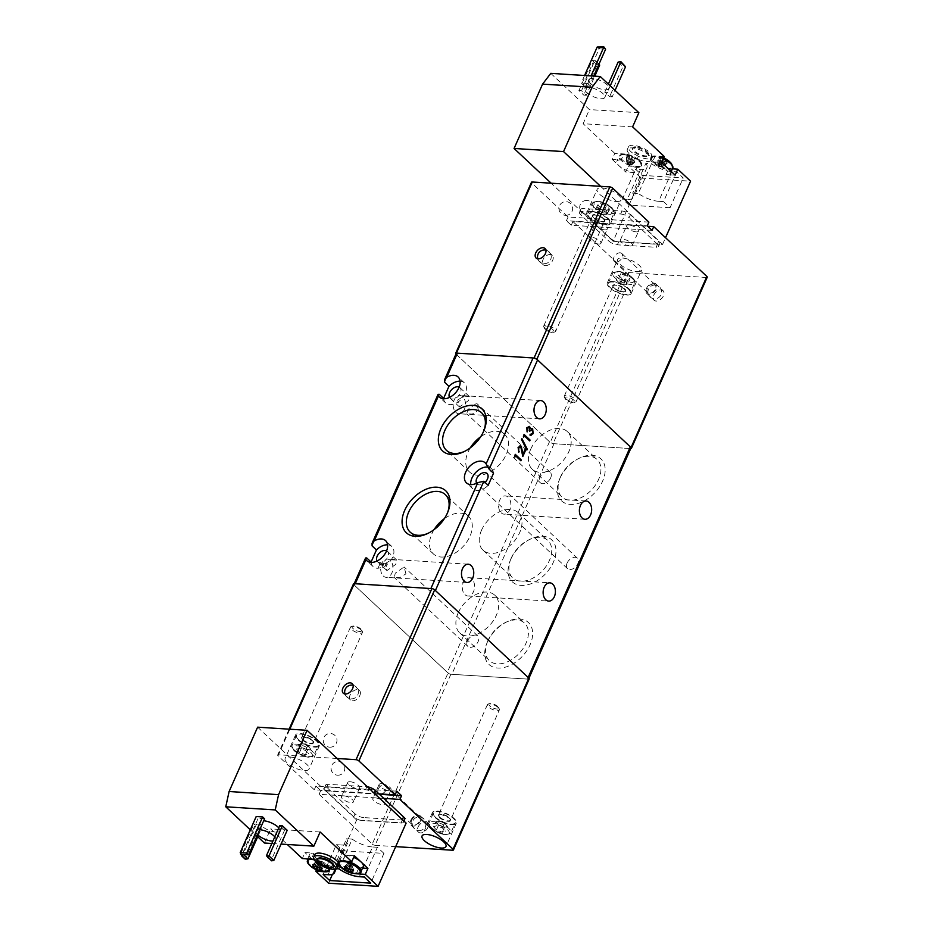 <?xml version="1.0" encoding="UTF-8"?>
<svg xmlns="http://www.w3.org/2000/svg" width="933" height="933" viewBox="0 0 933 933"><rect width="100%" height="100%" fill="white"/><g stroke="black" fill="none" stroke-linecap="round" stroke-linejoin="round"><path stroke-width="0.7" stroke-dasharray="4.67 3.5" d="M544.872 328.346A6.543 2.344 23.9 0 1 543.846 327.04A6.543 2.344 23.9 0 1 543.741 326.002A6.543 2.344 23.9 0 1 548.277 325.64A6.543 2.344 23.9 0 1 554.575 328.964A6.543 2.344 23.9 0 1 555.706 331.308A6.543 2.344 23.9 0 1 554.878 331.926A6.543 2.344 23.9 0 1 544.872 328.346M603.884 218.45C606.333 221.611 604.689 222.439 598.939 220.911L593.528 217.797C591.079 214.625 592.723 213.809 598.473 215.325L603.884 218.45M545.315 329.442A5.318 1.913 23.9 0 1 544.475 328.381A5.318 1.913 23.9 0 1 547.17 327.04A5.318 1.913 23.9 0 1 553.199 329.944A5.318 1.913 23.9 0 1 553.444 332.358A5.318 1.913 23.9 0 1 545.315 329.442M607.593 218.684A11.989 4.303 -156.1 0 0 596.047 212.607A11.989 4.303 -156.1 0 0 587.743 213.26A11.989 4.303 -156.1 0 0 589.819 217.552A11.989 4.303 -156.1 0 0 601.365 223.64A11.989 4.303 -156.1 0 0 609.669 222.975A11.989 4.303 -156.1 0 0 607.593 218.684M611.57 207.464L603.289 202.683C598.426 200.129 590.472 201.201 595.732 206.461L604.013 211.243C608.724 213.552 617.063 213.086 611.57 207.464M606.777 210.217L609.517 209.085L606.392 205.82L600.525 203.709L597.785 204.84L600.91 208.106L606.777 210.217L604.631 215.056L607.371 213.914L604.257 210.66L606.392 205.82M609.517 209.085L607.371 213.914M604.631 215.056L598.764 212.934L600.91 208.106M597.785 204.84L595.639 209.68L598.764 212.934M595.639 209.68L598.391 208.537L600.525 203.709M598.391 208.537L604.257 210.66M606.007 214.485A5.493 1.971 -156.1 0 0 605.809 212.281A5.493 1.971 -156.1 0 0 605.575 212.059A5.493 1.971 -156.1 0 0 601.319 209.598A5.493 1.971 -156.1 0 0 597.015 209.109A5.493 1.971 -156.1 0 0 597.202 211.313A5.493 1.971 -156.1 0 0 597.237 211.336A5.493 1.971 -156.1 0 0 597.435 211.534A5.493 1.971 -156.1 0 0 601.692 213.995A5.493 1.971 -156.1 0 0 604.712 214.66A5.493 1.971 -156.1 0 0 606.007 214.485M565.421 398.461A6.543 2.344 23.9 0 1 564.383 397.155A6.543 2.344 23.9 0 1 564.29 396.117A6.543 2.344 23.9 0 1 568.815 395.755A6.543 2.344 23.9 0 1 575.113 399.079A6.543 2.344 23.9 0 1 576.244 401.412A6.543 2.344 23.9 0 1 575.416 402.041A6.543 2.344 23.9 0 1 565.421 398.461M624.422 288.565C629.693 293.254 618.766 292.565 614.077 287.912C608.794 283.212 619.722 283.912 624.422 288.565M565.865 399.557A5.318 1.913 23.9 0 1 565.025 398.496A5.318 1.913 23.9 0 1 567.707 397.155A5.318 1.913 23.9 0 1 573.748 400.059A5.318 1.913 23.9 0 1 573.993 402.473A5.318 1.913 23.9 0 1 565.865 399.557M628.142 288.798A11.989 4.303 -156.1 0 0 616.585 282.722A11.989 4.303 -156.1 0 0 608.293 283.375A11.989 4.303 -156.1 0 0 610.357 287.667A11.989 4.303 -156.1 0 0 621.903 293.755A11.989 4.303 -156.1 0 0 630.207 293.09A11.989 4.303 -156.1 0 0 628.142 288.798M618.276 271.526C613.657 272.121 612.993 273.801 616.27 276.576A10.683 3.837 -156.1 0 0 630.113 282.629A10.683 3.837 -156.1 0 0 632.107 277.579C629.857 274.967 625.25 272.949 618.276 271.526M621.879 278.466L619.734 283.305L617.973 281.649A5.493 1.971 -156.1 0 0 622.649 284.25A5.493 1.971 -156.1 0 0 625.262 284.775A5.493 1.971 -156.1 0 0 626.719 284.507A5.493 1.971 -156.1 0 0 626.125 282.174L627.874 283.819L630.02 278.979L626.51 275.69L620.678 273.789L618.357 275.177L621.879 278.466L627.699 280.367L630.02 278.979M627.699 280.367L625.565 285.206L627.874 283.819M619.734 283.305L625.565 285.206M620.678 273.789L618.532 278.617L617.378 279.317A5.493 1.971 -156.1 0 0 617.774 281.451A5.493 1.971 -156.1 0 0 617.973 281.649L616.223 280.005L618.357 275.177M618.532 278.617L621.448 279.573A5.493 1.971 -156.1 0 0 617.378 279.317L616.223 280.005M624.364 280.518L626.125 282.174A5.493 1.971 -156.1 0 0 621.448 279.573L624.364 280.518L626.51 275.69M278.757 827.886A10.893 3.919 23.9 0 1 279.772 830.883A10.893 3.919 23.9 0 1 275.853 832.131A10.893 3.919 23.9 0 1 264.599 828.131A10.893 3.919 23.9 0 1 259.852 822.055A10.893 3.919 23.9 0 1 263.677 820.807M257.543 834.662A10.893 3.919 23.9 0 1 255.899 830.988A10.893 3.919 23.9 0 1 259.724 829.729M325.512 871.62A11.662 4.187 23.9 0 1 309.429 864.996A11.662 4.187 23.9 0 1 308.578 864.121M314.223 859.864A11.662 4.187 23.9 0 1 326.725 866.092A11.662 4.187 23.9 0 1 328.603 868.518M316.427 869.848L318.468 865.264L327.518 865.836L325.209 871.037A12.211 4.385 -156.1 0 0 329.606 869.638A12.211 4.385 -156.1 0 0 327.506 865.264A12.211 4.385 -156.1 0 0 311.692 858.36L313.989 853.159L304.939 852.587L302.304 858.535M355.893 873.58A11.662 4.187 23.9 0 1 340.79 866.979A11.662 4.187 23.9 0 1 339.939 866.104M354.4 855.724L345.35 855.153L343.052 860.343A12.211 4.385 -156.1 0 0 338.656 861.742A12.211 4.385 -156.1 0 0 340.755 866.104A12.211 4.385 -156.1 0 0 356.569 873.02L358.878 867.83L362.552 868.063M350.097 781.726A6.543 2.344 -156.1 0 0 347.741 782.472A6.543 2.344 -156.1 0 0 350.586 786.111A6.543 2.344 -156.1 0 0 357.339 788.513A6.543 2.344 -156.1 0 0 359.695 787.767A6.543 2.344 -156.1 0 0 356.849 784.128A6.543 2.344 -156.1 0 0 350.097 781.726M343.834 795.849A6.543 2.344 -156.1 0 0 341.478 796.595A6.543 2.344 -156.1 0 0 344.324 800.246A6.543 2.344 -156.1 0 0 351.076 802.648A6.543 2.344 -156.1 0 0 353.432 801.902A6.543 2.344 -156.1 0 0 350.586 798.251A6.543 2.344 -156.1 0 0 343.834 795.849M381.445 783.708A6.543 2.344 -156.1 0 0 379.101 784.455A6.543 2.344 -156.1 0 0 381.947 788.093A6.543 2.344 -156.1 0 0 388.699 790.496A6.543 2.344 -156.1 0 0 391.055 789.75A6.543 2.344 -156.1 0 0 388.21 786.111A6.543 2.344 -156.1 0 0 381.445 783.708M375.183 797.843A6.543 2.344 -156.1 0 0 372.838 798.59A6.543 2.344 -156.1 0 0 375.684 802.228A6.543 2.344 -156.1 0 0 382.437 804.631A6.543 2.344 -156.1 0 0 384.793 803.884A6.543 2.344 -156.1 0 0 381.935 800.246A6.543 2.344 -156.1 0 0 375.183 797.843M333.606 866.011A8.724 3.126 23.9 0 1 330.469 867.014A8.724 3.126 23.9 0 1 321.465 863.806A8.724 3.126 23.9 0 1 317.663 858.955M318.34 860.658A2.426 0.875 23.9 0 1 318.981 860.762A2.426 0.875 23.9 0 1 319.879 861.054L317.838 860.692A2.426 0.875 23.9 0 1 318.34 860.658M317.803 867.538L320.136 861.171A2.426 0.875 23.9 0 1 320.964 861.625L320.136 861.171A2.426 0.875 -156.1 0 0 319.879 861.054L316.707 867.049M322.282 862.862L320.964 861.625A2.426 0.875 23.9 0 1 321.477 862.034A2.426 0.875 23.9 0 1 321.815 862.419A2.426 0.875 23.9 0 1 321.92 862.838L321.885 862.932A2.426 0.875 -156.1 0 0 321.908 862.873A2.426 0.875 -156.1 0 0 321.92 862.838L322.223 868.833M321.885 862.932A2.426 0.875 23.9 0 1 321.523 863.153A2.426 0.875 23.9 0 1 321.022 863.177A2.426 0.875 23.9 0 1 320.392 863.072A2.426 0.875 23.9 0 1 319.483 862.78L321.885 862.932M349.7 862.652A2.426 0.875 23.9 0 1 350.33 862.745A2.426 0.875 23.9 0 1 351.228 863.037L349.199 862.675A2.426 0.875 23.9 0 1 349.7 862.652M349.164 869.521L351.484 863.153A2.426 0.875 23.9 0 1 352.324 863.62L351.484 863.153A2.426 0.875 -156.1 0 0 351.228 863.037L348.067 869.043M353.642 864.856L352.324 863.62A2.426 0.875 23.9 0 1 352.837 864.016A2.426 0.875 23.9 0 1 353.164 864.413A2.426 0.875 23.9 0 1 353.28 864.833L353.234 864.926A2.426 0.875 -156.1 0 0 353.269 864.868A2.426 0.875 -156.1 0 0 353.28 864.833L353.584 870.816M353.234 864.926A2.426 0.875 23.9 0 1 352.884 865.136A2.426 0.875 23.9 0 1 352.382 865.159A2.426 0.875 23.9 0 1 351.741 865.066A2.426 0.875 23.9 0 1 350.843 864.774L353.234 864.926M279.76 825.623L284.588 830.148L287.177 830.312M258.733 828.516L261.31 828.679L256.482 824.154L253.893 823.991L258.733 828.516L245.379 858.64L240.551 854.115M264.587 818.754L258.126 818.346L256.19 816.527M271.841 843.49L281.078 844.073M250.312 829.81L257.73 836.761M257.625 727.169L356.639 819.99L360.243 820.212A6.543 2.344 23.9 0 1 353.747 816.853L325.489 790.368A6.543 2.344 23.9 0 1 324.369 788.023A6.543 2.344 23.9 0 1 326.713 787.277L365.514 789.738A6.543 2.344 23.9 0 1 373.981 793.435L402.24 819.92A6.543 2.344 23.9 0 1 403.371 822.265A6.543 2.344 23.9 0 1 402.508 822.894L406.112 823.128M328.626 883.213L356.639 819.99M360.243 820.212L402.508 822.894A6.543 2.344 23.9 0 1 401.015 823.011L362.226 820.55A6.543 2.344 23.9 0 1 360.243 820.212M333.897 869.299A17.867 6.414 -156.1 0 0 333.384 868.53L336.65 868.74M353.992 873.475A12.211 4.385 23.9 0 1 341.968 868.145M338.656 865.346A13.074 4.7 23.9 0 1 324.731 864.11A12.211 4.385 23.9 0 1 329.186 868.67M363.275 866.43A12.211 4.385 23.9 0 1 358.878 867.83M345.35 855.153A12.211 4.385 23.9 0 1 353.665 857.38M320.124 832.014L270.663 828.877L287.294 844.47M314.001 859.491A12.211 4.385 23.9 0 1 319.856 861.427A13.074 4.7 23.9 0 1 314.841 854.581M264.401 843.012L270.663 828.877M284.588 830.148L271.235 860.273L266.406 855.748M240.807 853.532L253.893 823.991M256.482 824.154L243.14 854.278L243.956 855.048M258.336 835.385L261.31 828.679M248.61 854.826L242.137 854.418L258.126 818.346M274.803 836.808A10.893 3.919 23.9 0 1 275.818 839.817A10.893 3.919 23.9 0 1 272.914 841.076M318.468 865.264L304.939 852.587M353.747 816.853L355.065 813.879A6.543 2.344 -156.1 0 0 363.543 817.576L362.226 820.55M401.015 823.011L402.333 820.037A6.543 2.344 -156.1 0 0 404.689 819.291M367.369 786.811A6.543 2.344 -156.1 0 0 366.832 786.752L365.514 789.738M326.713 787.277L328.043 784.303L366.832 786.752M328.043 784.303A6.543 2.344 -156.1 0 0 325.687 785.05A6.543 2.344 -156.1 0 0 326.807 787.382L325.489 790.368M355.065 813.879L326.807 787.382M339.041 868.891L352.219 839.129A17.867 6.414 -156.1 0 0 372.559 846.966L359.38 876.717M352.219 839.129L346.575 838.779L333.384 868.53M328.019 874.734L341.198 844.983A17.867 6.414 -156.1 0 0 347.636 842.942A17.867 6.414 -156.1 0 0 346.575 838.779M323.168 874.431L336.358 844.668L342.877 850.779L332.451 874.314M342.877 850.779L383.929 853.392L370.751 883.143M383.929 853.392L377.41 847.269L364.22 877.032M319.856 861.427L318.701 864.028M323.576 866.71L324.731 864.11M273.824 860.448L270.99 860.774M247.968 858.803L245.134 859.141M241.204 854.15L243.14 854.278L242.837 854.978M241.892 854.92L240.213 852.61M327.518 865.836A12.211 4.385 23.9 0 1 311.704 858.931A12.211 4.385 23.9 0 1 309.593 854.558A12.211 4.385 23.9 0 1 313.989 853.159M402.333 820.037L363.543 817.576M377.41 847.269L372.559 846.966M341.198 844.983L336.358 844.668M316.905 867.13L319.238 862.675A2.426 0.875 23.9 0 1 318.398 862.209L319.238 862.675A2.426 0.875 -156.1 0 0 319.483 862.78L317.756 867.515M318.398 862.209A2.426 0.875 23.9 0 1 317.547 861.416A2.426 0.875 23.9 0 1 317.442 860.996L318.398 862.209M321.453 870.757L322.153 863.188M348.266 869.113L350.586 864.658A2.426 0.875 23.9 0 1 349.758 864.191L350.586 864.658A2.426 0.875 -156.1 0 0 350.843 864.774L349.117 869.498M349.758 864.191A2.426 0.875 23.9 0 1 348.907 863.398A2.426 0.875 23.9 0 1 348.802 862.978L349.758 864.191M346.633 867.049L348.837 862.885A2.426 0.875 23.9 0 1 349.199 862.675L348.837 862.885A2.426 0.875 -156.1 0 0 348.837 862.908A2.426 0.875 -156.1 0 0 348.802 862.978L346.656 867.084M352.814 872.752L353.514 865.171M320.497 861.194L320.439 867.154M319.366 867.363L319.762 863.037M351.846 863.177L351.799 869.148M350.726 869.346L351.123 865.019M319.599 860.797L315.144 864.844M315.879 865.964L318.864 862.652M350.96 862.792L346.505 866.839M347.239 867.958L350.225 864.634M317.208 860.646L312.753 864.693M311.995 866.617L317.08 860.972M348.569 862.64L344.114 866.687M343.344 868.611L348.441 862.955M616.34 201.481A13.074 4.7 -156.1 0 0 621.04 199.989A13.074 4.7 -156.1 0 0 615.348 192.699A13.074 4.7 -156.1 0 0 601.843 187.895A13.074 4.7 -156.1 0 0 597.132 189.387A13.074 4.7 -156.1 0 0 602.823 196.676A13.074 4.7 -156.1 0 0 616.34 201.481M591.464 211.325A13.074 4.7 23.9 0 1 604.969 216.141A13.074 4.7 23.9 0 1 610.66 223.419A13.074 4.7 23.9 0 1 605.949 224.911A13.074 4.7 23.9 0 1 592.443 220.106A13.074 4.7 23.9 0 1 586.752 212.817A13.074 4.7 23.9 0 1 591.464 211.325M636.877 271.596A13.074 4.7 -156.1 0 0 641.589 270.103A13.074 4.7 -156.1 0 0 635.886 262.814A13.074 4.7 -156.1 0 0 622.381 258.009A13.074 4.7 -156.1 0 0 617.669 259.502A13.074 4.7 -156.1 0 0 623.372 266.791A13.074 4.7 -156.1 0 0 636.877 271.596M612.001 281.439A13.074 4.7 23.9 0 1 625.507 286.244A13.074 4.7 23.9 0 1 631.198 293.533A13.074 4.7 23.9 0 1 626.486 295.026A13.074 4.7 23.9 0 1 612.981 290.221A13.074 4.7 23.9 0 1 607.29 282.932A13.074 4.7 23.9 0 1 612.001 281.439M545.339 265.648A6.543 4.257 -46.9 0 0 551.916 261.73A6.543 4.257 -46.9 0 0 552.289 255.292A6.543 4.257 -46.9 0 0 550.283 254.487A6.543 4.257 -46.9 0 0 543.717 258.406A6.543 4.257 -46.9 0 0 543.344 264.832A6.543 4.257 -46.9 0 0 545.339 265.648M661.065 289.906A6.543 4.257 133.1 0 1 663.071 290.711A6.543 4.257 133.1 0 1 662.698 297.137A6.543 4.257 133.1 0 1 656.121 301.056A6.543 4.257 133.1 0 1 654.126 300.251A6.543 4.257 133.1 0 1 654.5 293.825A6.543 4.257 133.1 0 1 661.065 289.906M653.823 283.107A6.543 4.257 133.1 0 1 655.817 283.924A6.543 4.257 133.1 0 1 655.456 290.35A6.543 4.257 133.1 0 1 648.878 294.268A6.543 4.257 133.1 0 1 646.884 293.463A6.543 4.257 133.1 0 1 647.245 287.026A6.543 4.257 133.1 0 1 653.823 283.107M653.415 284.04A5.446 3.545 133.1 0 1 655.083 284.717A5.446 3.545 133.1 0 1 654.768 290.07A5.446 3.545 133.1 0 1 649.286 293.335A5.446 3.545 133.1 0 1 647.619 292.659A5.446 3.545 133.1 0 1 647.934 287.306A5.446 3.545 133.1 0 1 653.415 284.04M620.083 252.796A5.446 3.545 133.1 0 1 621.751 253.473A5.446 3.545 133.1 0 1 621.436 258.826A5.446 3.545 133.1 0 1 615.967 262.091A5.446 3.545 133.1 0 1 614.299 261.427A5.446 3.545 133.1 0 1 614.602 256.062A5.446 3.545 133.1 0 1 620.083 252.796M648.901 222.124L568.08 216.992L531.857 183.043L456.039 354.12L550.225 442.417L626.043 271.328L572.909 221.529L647.712 226.264M568.08 216.992L566.436 220.713L647.257 225.844M652.085 230.369L571.264 225.25L566.436 220.713M571.264 225.25L572.909 221.529M531.483 182.262A2.181 0.781 -156.1 0 0 531.857 183.043M630.72 448.575A2.181 0.781 23.9 0 1 630.638 448.563L706.456 277.486A2.181 0.781 -156.1 0 0 707.237 277.229M706.456 277.486L628.865 272.564A2.181 0.781 23.9 0 1 626.043 271.328M630.638 448.563L553.047 443.653A2.181 0.781 23.9 0 1 550.225 442.417M498.222 707.599A6.543 2.344 -156.1 0 0 488.216 704.018A6.543 2.344 -156.1 0 0 487.399 704.637A6.543 2.344 -156.1 0 0 488.519 706.981A6.543 2.344 -156.1 0 0 494.817 710.293A6.543 2.344 -156.1 0 0 499.353 709.931A6.543 2.344 -156.1 0 0 499.26 708.905A6.543 2.344 -156.1 0 0 498.222 707.599M439.221 817.495C442.895 820.364 446.464 821.635 449.939 821.297L449.566 818.148C445.881 815.279 442.312 814.008 438.848 814.346L439.221 817.495M497.779 706.491A5.318 1.913 -156.1 0 0 489.65 703.587A5.318 1.913 -156.1 0 0 489.895 705.989A5.318 1.913 -156.1 0 0 495.924 708.893A5.318 1.913 -156.1 0 0 498.619 707.564A5.318 1.913 -156.1 0 0 497.779 706.491M435.501 817.261A11.989 4.303 23.9 0 1 433.437 812.97A11.989 4.303 23.9 0 1 441.729 812.305A11.989 4.303 23.9 0 1 453.286 818.381A11.989 4.303 23.9 0 1 455.351 822.673A11.989 4.303 23.9 0 1 447.047 823.338A11.989 4.303 23.9 0 1 435.501 817.261M431.524 828.481C429.087 825.682 428.9 824.072 430.953 823.664C433.915 822.335 439.385 824.282 447.362 829.484C449.764 831.874 449.963 833.472 447.933 834.3C444.971 835.618 439.49 833.67 431.524 828.481M442.452 827.991L444.598 823.163L441.659 822.043A5.493 1.971 23.9 0 1 445.659 824.399A5.493 1.971 23.9 0 1 445.869 824.597A5.493 1.971 23.9 0 1 446.032 824.772A5.493 1.971 23.9 0 1 445.951 826.883A5.493 1.971 23.9 0 1 441.519 826.253A5.493 1.971 23.9 0 1 437.519 823.886A5.493 1.971 23.9 0 1 437.145 823.512L435.723 821.903L433.577 826.731L436.586 825.752L442.452 827.991L445.321 831.221L442.312 832.201L436.446 829.962L433.577 826.731M436.446 829.962L438.58 825.122L437.145 823.512A5.493 1.971 23.9 0 1 437.215 821.413L435.723 821.903M442.312 832.201L444.458 827.373L438.58 825.122M444.458 827.373L447.455 826.393L445.321 831.221M444.598 823.163L447.455 826.393M438.72 820.923L437.215 821.413A5.493 1.971 23.9 0 1 438.382 821.285A5.493 1.971 23.9 0 1 441.659 822.043L438.72 820.923L436.586 825.752M361.304 630.102A6.543 2.344 -156.1 0 0 351.298 626.521A6.543 2.344 -156.1 0 0 350.47 627.151A6.543 2.344 -156.1 0 0 351.601 629.495A6.543 2.344 -156.1 0 0 357.899 632.807A6.543 2.344 -156.1 0 0 362.424 632.446A6.543 2.344 -156.1 0 0 362.331 631.419A6.543 2.344 -156.1 0 0 361.304 630.102M302.292 739.997C305.977 742.878 309.546 744.149 313.022 743.799L312.637 740.662C308.963 737.781 305.394 736.522 301.919 736.86L302.292 739.997M360.861 629.005A5.318 1.913 -156.1 0 0 352.721 626.09A5.318 1.913 -156.1 0 0 352.966 628.504A5.318 1.913 -156.1 0 0 359.007 631.408A5.318 1.913 -156.1 0 0 361.701 630.067A5.318 1.913 -156.1 0 0 360.861 629.005M298.583 739.764A11.989 4.303 23.9 0 1 296.507 735.472A11.989 4.303 23.9 0 1 304.811 734.819A11.989 4.303 23.9 0 1 316.357 740.895A11.989 4.303 23.9 0 1 318.433 745.187A11.989 4.303 23.9 0 1 310.129 745.852A11.989 4.303 23.9 0 1 298.583 739.764M294.606 750.983C292.169 748.196 291.971 746.587 294.035 746.167C296.997 744.849 302.467 746.785 310.444 751.986C312.847 754.377 313.033 755.987 311.016 756.803C308.042 758.121 302.572 756.185 294.606 750.983M305.534 750.505L307.668 745.677L304.741 744.546A5.493 1.971 23.9 0 1 308.741 746.913A5.493 1.971 23.9 0 1 308.94 747.111A5.493 1.971 23.9 0 1 309.103 747.286A5.493 1.971 23.9 0 1 309.033 749.386A5.493 1.971 23.9 0 1 304.601 748.756A5.493 1.971 23.9 0 1 300.589 746.4A5.493 1.971 23.9 0 1 300.228 746.027L298.793 744.406L296.659 749.246L299.656 748.266L305.534 750.505L308.391 753.736L305.394 754.715L299.516 752.476L296.659 749.246M299.516 752.476L301.662 747.636L300.228 746.027A5.493 1.971 23.9 0 1 300.298 743.916L298.793 744.406M305.394 754.715L307.528 749.875L301.662 747.636M307.528 749.875L310.537 748.896L308.391 753.736M307.668 745.677L310.537 748.896M301.802 743.426L300.298 743.916A5.493 1.971 23.9 0 1 301.452 743.788A5.493 1.971 23.9 0 1 304.741 744.546L301.802 743.426L299.656 748.266M451.63 824.609A13.074 4.7 -156.1 0 0 456.342 823.116A13.074 4.7 -156.1 0 0 450.651 815.839A13.074 4.7 -156.1 0 0 437.145 811.034A13.074 4.7 -156.1 0 0 432.434 812.526A13.074 4.7 -156.1 0 0 438.125 819.804A13.074 4.7 -156.1 0 0 451.63 824.609M289.836 756.966A13.074 4.7 23.9 0 1 303.342 761.771A13.074 4.7 23.9 0 1 309.045 769.06A13.074 4.7 23.9 0 1 304.333 770.553A13.074 4.7 23.9 0 1 290.828 765.748A13.074 4.7 23.9 0 1 285.136 758.459A13.074 4.7 23.9 0 1 289.836 756.966M314.713 747.123A13.074 4.7 -156.1 0 0 319.424 745.63A13.074 4.7 -156.1 0 0 313.733 738.341A13.074 4.7 -156.1 0 0 300.228 733.536A13.074 4.7 -156.1 0 0 295.516 735.029A13.074 4.7 -156.1 0 0 301.207 742.318A13.074 4.7 -156.1 0 0 314.713 747.123M359.835 695.528A6.543 4.257 -46.9 0 0 359.45 690.443A6.543 4.257 -46.9 0 0 350.132 694.91A6.543 4.257 -46.9 0 0 350.505 699.983A6.543 4.257 -46.9 0 0 359.835 695.528M418.066 827.023A6.543 4.257 133.1 0 1 427.384 822.556A6.543 4.257 133.1 0 1 427.757 827.641A6.543 4.257 133.1 0 1 418.439 832.096A6.543 4.257 133.1 0 1 418.066 827.023M410.823 820.235A6.543 4.257 133.1 0 1 420.142 815.769A6.543 4.257 133.1 0 1 420.515 820.842A6.543 4.257 133.1 0 1 411.196 825.308A6.543 4.257 133.1 0 1 410.823 820.235M411.628 820.282A5.446 3.545 133.1 0 1 419.395 816.562A5.446 3.545 133.1 0 1 419.71 820.795A5.446 3.545 133.1 0 1 411.943 824.515A5.446 3.545 133.1 0 1 411.628 820.282M378.297 789.038A5.446 3.545 133.1 0 1 386.064 785.318A5.446 3.545 133.1 0 1 386.379 789.551A5.446 3.545 133.1 0 1 378.611 793.272A5.446 3.545 133.1 0 1 378.297 789.038M383.755 798.38L319.098 794.286L372.232 844.085L448.05 673.008L353.852 584.711L278.046 755.8L314.269 789.761L378.926 793.855M319.098 794.286L320.742 790.566L379.381 794.286M396.735 791.161L315.914 786.041L320.742 790.566M315.914 786.041L314.269 789.761M353.479 583.93A2.181 0.781 -156.1 0 0 353.852 584.711M278.046 755.8A2.181 0.781 23.9 0 1 277.672 755.019A2.181 0.781 23.9 0 1 278.454 754.774L289.778 729.209M448.05 673.008A2.181 0.781 -156.1 0 0 450.872 674.244L528.451 679.154A2.181 0.781 -156.1 0 0 529.244 678.909M450.872 674.244L375.054 845.321A2.181 0.781 23.9 0 1 372.232 844.085M375.054 845.321L395.685 846.628M337.163 758.494L278.454 754.774M588.781 87.387A10.893 3.919 -156.1 0 0 584.863 88.623A10.893 3.919 -156.1 0 0 589.609 94.7A10.893 3.919 -156.1 0 0 600.864 98.7A10.893 3.919 -156.1 0 0 604.782 97.452A10.893 3.919 -156.1 0 0 600.036 91.387A10.893 3.919 -156.1 0 0 588.781 87.387M592.747 78.454A10.893 3.919 -156.1 0 0 588.816 79.702A10.893 3.919 -156.1 0 0 593.563 85.766A10.893 3.919 -156.1 0 0 604.817 89.778A10.893 3.919 -156.1 0 0 608.748 88.53A10.893 3.919 -156.1 0 0 604.001 82.466A10.893 3.919 -156.1 0 0 592.747 78.454M600.607 186.343L662.558 244.411L613.098 241.274L641.111 178.051L628.317 166.051L637.367 166.622A12.211 4.385 -156.1 0 0 641.764 165.234A12.211 4.385 -156.1 0 0 637.216 158.937A13.074 4.7 -156.1 0 0 646.522 161.502A13.074 4.7 -156.1 0 0 651.234 160.009A13.074 4.7 -156.1 0 0 651.304 159.835A12.211 4.385 -156.1 0 0 668.728 168.616L672.401 168.85M637.216 158.937L638.37 156.336A13.074 4.7 -156.1 0 0 647.677 158.902A13.074 4.7 -156.1 0 0 652.389 157.409A13.074 4.7 -156.1 0 0 652.459 157.234L651.304 159.835M639.292 160.744A11.662 4.187 -156.1 0 0 623.209 154.12L623.209 154.12A11.662 4.187 -156.1 0 0 621.996 159.648A11.662 4.187 -156.1 0 0 636.458 166.191A11.662 4.187 -156.1 0 0 640.131 161.619L640.131 161.619A11.662 4.187 -156.1 0 0 639.292 160.744M664.249 156.511L655.199 155.939A12.211 4.385 -156.1 0 0 650.802 157.327A12.211 4.385 -156.1 0 0 650.756 157.432A13.074 4.7 -156.1 0 0 638.289 149.28A13.074 4.7 -156.1 0 0 627.326 149.42A13.074 4.7 -156.1 0 0 632.341 156.266A12.211 4.385 -156.1 0 0 623.839 153.945L614.789 153.374L612.153 159.321L621.203 159.893L623.501 154.703A12.211 4.385 23.9 0 1 639.315 161.619A12.211 4.385 23.9 0 1 641.426 165.992A12.211 4.385 23.9 0 1 637.029 167.38L634.732 172.582L625.67 171.999L628.317 166.051M663.48 158.26A11.662 4.187 -156.1 0 0 654.569 156.103L654.569 156.103A11.662 4.187 -156.1 0 0 653.357 161.631A11.662 4.187 -156.1 0 0 667.806 168.185A11.662 4.187 -156.1 0 0 671.492 163.602M675.142 175.136L666.08 174.564L668.39 169.374A12.211 4.385 23.9 0 1 652.575 162.459A12.211 4.385 23.9 0 1 650.464 158.085A12.211 4.385 23.9 0 1 654.861 156.697L652.564 161.887L661.614 162.459M598.624 244.014A6.543 2.344 23.9 0 1 591.872 241.612A6.543 2.344 23.9 0 1 589.026 237.973A6.543 2.344 23.9 0 1 591.382 237.227A6.543 2.344 23.9 0 1 598.135 239.629A6.543 2.344 23.9 0 1 600.98 243.268A6.543 2.344 23.9 0 1 598.624 244.014M604.887 229.88A6.543 2.344 23.9 0 1 598.135 227.477A6.543 2.344 23.9 0 1 595.289 223.838A6.543 2.344 23.9 0 1 597.645 223.092A6.543 2.344 23.9 0 1 604.397 225.494A6.543 2.344 23.9 0 1 607.243 229.133A6.543 2.344 23.9 0 1 604.887 229.88M629.985 246.009A6.543 2.344 23.9 0 1 623.232 243.606A6.543 2.344 23.9 0 1 620.387 239.956A6.543 2.344 23.9 0 1 622.743 239.21A6.543 2.344 23.9 0 1 629.495 241.612A6.543 2.344 23.9 0 1 632.341 245.262A6.543 2.344 23.9 0 1 629.985 246.009M636.248 231.874A6.543 2.344 23.9 0 1 629.495 229.471A6.543 2.344 23.9 0 1 626.649 225.833A6.543 2.344 23.9 0 1 629.005 225.086A6.543 2.344 23.9 0 1 635.758 227.489A6.543 2.344 23.9 0 1 638.604 231.127A6.543 2.344 23.9 0 1 636.248 231.874M635.606 147.589A8.724 3.126 -156.1 0 0 632.457 148.58A8.724 3.126 -156.1 0 0 636.259 153.432A8.724 3.126 -156.1 0 0 645.263 156.639A8.724 3.126 -156.1 0 0 648.4 155.648A8.724 3.126 -156.1 0 0 644.61 150.784A8.724 3.126 -156.1 0 0 635.606 147.589M635.933 146.843A8.724 3.126 -156.1 0 0 632.796 147.834A8.724 3.126 -156.1 0 0 636.586 152.697A8.724 3.126 -156.1 0 0 645.589 155.893A8.724 3.126 -156.1 0 0 648.727 154.901A8.724 3.126 -156.1 0 0 644.936 150.05A8.724 3.126 -156.1 0 0 635.933 146.843M627.244 163.707A2.426 0.875 -156.1 0 0 627.757 164.115A2.426 0.875 -156.1 0 0 628.585 164.57L626.906 163.31A2.426 0.875 -156.1 0 0 627.244 163.707M632.014 158.68L628.842 164.686A2.426 0.875 -156.1 0 0 629.74 164.978L628.842 164.686A2.426 0.875 23.9 0 1 628.585 164.57L630.918 158.202A2.939 1.061 -156.1 0 0 632.014 158.68A21.739 14.543 -86.4 0 1 633.565 160.896A21.377 9.015 158.8 0 1 635.956 161.047A21.739 14.543 93.6 0 0 634.405 158.832A2.939 1.061 -156.1 0 0 634.522 158.703A2.939 1.061 -156.1 0 0 634.568 158.435A21.739 14.135 133.1 0 1 636.726 159.111A21.377 16.223 130.5 0 0 634.941 157.444A21.739 14.135 -46.9 0 0 632.772 156.756A2.939 1.061 -156.1 0 0 631.676 156.278A21.739 14.543 93.6 0 0 629.647 155.123A21.377 15.873 -82.8 0 0 627.256 154.971A21.739 14.543 -86.4 0 1 629.285 156.126A2.939 1.061 -156.1 0 0 629.145 156.312A2.939 1.061 -156.1 0 0 629.122 156.534A21.739 14.135 -46.9 0 0 626.498 156.907A21.377 9.377 -112.1 0 1 628.282 158.575A21.739 14.135 133.1 0 1 630.918 158.202M629.74 164.978A2.426 0.875 -156.1 0 0 630.883 165.048A2.426 0.875 -156.1 0 0 631.233 164.838A2.426 0.875 23.9 0 1 631.233 164.838L629.74 164.978M634.568 158.435L631.268 164.744A2.426 0.875 -156.1 0 0 631.163 164.325L631.268 164.744A2.426 0.875 23.9 0 1 631.244 164.826L634.405 158.832M631.676 156.278L629.227 162.96A2.426 0.875 23.9 0 1 629.483 163.065L631.163 164.325A2.426 0.875 -156.1 0 0 630.836 163.928A2.426 0.875 -156.1 0 0 630.311 163.532A2.426 0.875 -156.1 0 0 629.483 163.065L632.772 156.756M663.375 160.674L660.202 166.669A2.426 0.875 23.9 0 1 659.946 166.564L658.162 164.884A2.426 0.875 -156.1 0 0 658.266 165.304A2.426 0.875 -156.1 0 0 658.593 165.689A2.426 0.875 -156.1 0 0 659.118 166.097A2.426 0.875 -156.1 0 0 659.946 166.564L662.267 160.196A2.939 1.061 -156.1 0 0 663.375 160.674A21.739 14.543 -86.4 0 1 664.926 162.878A21.377 9.015 158.8 0 1 667.317 163.03A21.739 14.543 93.6 0 0 665.765 160.826A2.939 1.061 -156.1 0 0 665.882 160.686A2.939 1.061 -156.1 0 0 665.917 160.418A21.739 14.135 133.1 0 1 668.086 161.106A21.377 16.223 130.5 0 0 666.302 159.426A21.739 14.135 -46.9 0 0 664.133 158.75A2.939 1.061 -156.1 0 0 663.036 158.272A21.739 14.543 93.6 0 0 661.007 157.117A21.377 15.873 -82.8 0 0 658.616 156.966A21.739 14.543 -86.4 0 1 660.646 158.12A2.939 1.061 -156.1 0 0 660.506 158.307A2.939 1.061 -156.1 0 0 660.482 158.517A21.739 14.135 -46.9 0 0 657.847 158.89A21.377 9.377 -112.1 0 1 659.643 160.569A21.739 14.135 133.1 0 1 662.267 160.196M660.202 166.669A2.426 0.875 -156.1 0 0 661.1 166.96A2.426 0.875 -156.1 0 0 662.232 167.042A2.426 0.875 -156.1 0 0 662.593 166.82A2.426 0.875 23.9 0 1 662.593 166.82L660.202 166.669M665.917 160.418L662.628 166.727A2.426 0.875 -156.1 0 0 662.523 166.319L662.628 166.727A2.426 0.875 23.9 0 1 662.605 166.809L665.882 160.686M662.523 166.319A2.426 0.875 -156.1 0 0 662.197 165.922A2.426 0.875 -156.1 0 0 661.672 165.514A2.426 0.875 -156.1 0 0 660.844 165.059L662.523 166.319M662.558 244.411L665.532 237.705M641.111 178.051L690.572 181.189M613.098 241.274L551.146 183.206M610.194 238.137A6.543 2.344 -156.1 0 0 616.69 241.507A6.543 2.344 -156.1 0 0 618.672 241.845L657.462 244.306A6.543 2.344 -156.1 0 0 658.966 244.189A6.543 2.344 -156.1 0 0 659.818 243.548A6.543 2.344 -156.1 0 0 658.686 241.215L630.428 214.73A6.543 2.344 -156.1 0 0 621.961 211.021L583.172 208.56A6.543 2.344 -156.1 0 0 580.816 209.307A6.543 2.344 -156.1 0 0 581.947 211.651L610.194 238.137L608.876 241.111A6.543 2.344 23.9 0 0 617.354 244.819L656.144 247.28L657.462 244.306M586.321 95.248L583.743 95.084L578.915 90.559L581.492 90.723L586.321 95.248L594.788 76.156M612.188 96.88L609.599 96.717L604.771 92.192L607.36 92.355L612.188 96.88L615.069 90.396M583.137 84.915L589.609 85.323L587.673 83.515L581.212 83.107L583.137 84.915L599.126 48.831L605.587 49.251M638.872 112.718L589.411 109.581L550.773 73.357M632.609 126.853L583.148 123.716L589.411 109.581M614.789 153.374L583.148 123.716M666.08 174.564A12.211 4.385 -156.1 0 0 670.477 173.165A12.211 4.385 -156.1 0 0 668.378 168.803A12.211 4.385 -156.1 0 0 652.564 161.887M645.869 163.368A17.867 6.414 23.9 0 1 646.942 167.532A17.867 6.414 23.9 0 1 640.505 169.573L635.653 169.258L642.172 175.369L683.236 177.981L676.717 171.859L671.865 171.555A17.867 6.414 23.9 0 1 651.526 163.718L645.869 163.368L632.691 193.119A17.867 6.414 23.9 0 1 633.752 197.283A17.867 6.414 23.9 0 1 627.314 199.324L640.505 169.573M612.153 159.321L625.67 171.999M658.686 241.215L657.368 244.189A6.543 2.344 23.9 0 1 658.5 246.534A6.543 2.344 23.9 0 1 656.144 247.28M581.947 211.651L580.618 214.625L608.876 241.111M580.618 214.625A6.543 2.344 23.9 0 1 579.498 212.281A6.543 2.344 23.9 0 1 581.854 211.534L583.172 208.56M621.961 211.021L620.643 213.995L581.854 211.534M620.643 213.995A6.543 2.344 23.9 0 1 629.11 217.704L630.428 214.73M657.368 244.189L629.11 217.704M598.881 64.377L594.846 60.598L581.492 90.723M578.915 90.559L592.257 60.423L597.085 64.96L583.743 95.084M610.229 85.871L607.36 92.355M604.771 92.192L608.351 84.11M618.124 62.068L622.952 66.593L609.599 96.717M593.703 76.086L589.609 85.323M587.673 83.515L591.044 75.911M584.571 75.503L581.212 83.107M638.37 156.336A12.211 4.385 -156.1 0 0 633.495 153.665L632.341 156.266M650.756 157.432L651.91 154.831A13.074 4.7 -156.1 0 0 639.443 146.679A13.074 4.7 -156.1 0 0 628.48 146.819A13.074 4.7 -156.1 0 0 633.495 153.665M651.91 154.831A12.211 4.385 -156.1 0 0 652.459 157.234M632.691 193.119L638.335 193.481L651.526 163.718M671.865 171.555L658.675 201.306A17.867 6.414 23.9 0 1 638.335 193.481M676.717 171.859L663.526 201.621L670.046 207.732L683.236 177.981M670.046 207.732L628.994 205.132L642.172 175.369M628.994 205.132L622.474 199.021L635.653 169.258M621.203 159.893A12.211 4.385 -156.1 0 0 616.806 161.292A12.211 4.385 -156.1 0 0 618.917 165.666A12.211 4.385 -156.1 0 0 634.732 172.582M599.009 64.097L595.091 60.097L592.257 60.423L594.449 60.05L597.831 63.222L597.085 64.96L599.674 65.123M620.305 61.695L623.687 64.867L622.952 66.593L625.542 66.756M597.19 47.023L599.126 48.831L599.861 47.105L604.386 47.385M622.474 199.021L627.314 199.324M658.675 201.306L663.526 201.621M597.831 63.222L598.473 63.269M595.091 60.097L594.449 60.05M623.687 64.867L624.34 64.902M629.845 163.088L634.941 157.444M629.227 162.96A2.426 0.875 -156.1 0 0 628.329 162.657A2.426 0.875 -156.1 0 0 627.198 162.587A2.426 0.875 -156.1 0 0 626.836 162.808L629.227 162.96M629.122 156.534L626.801 162.902A2.426 0.875 -156.1 0 0 626.906 163.31L626.801 162.902A2.426 0.875 23.9 0 1 626.813 162.855A2.426 0.875 23.9 0 1 626.836 162.808L629.285 156.126M629.647 155.123L628.959 162.704M659.584 166.541L659.643 160.569M663.036 158.272L660.587 164.943A2.426 0.875 -156.1 0 0 659.689 164.651L660.587 164.943A2.426 0.875 23.9 0 1 660.844 165.059L664.133 158.75M659.689 164.651A2.426 0.875 -156.1 0 0 658.558 164.581A2.426 0.875 -156.1 0 0 658.197 164.791L659.689 164.651M660.482 158.517L658.162 164.884A2.426 0.875 23.9 0 1 658.173 164.849A2.426 0.875 23.9 0 1 658.197 164.791L660.646 158.12M664.926 162.878L660.471 166.925M631.641 164.768L636.726 159.111M627.256 154.971L626.568 162.552M657.8 164.861L657.847 158.89M667.317 163.03L662.862 167.077M665.765 160.826L662.593 166.82M631.501 165.094L635.956 161.047M626.498 156.907L626.44 162.878M657.928 164.535L658.616 156.966M668.086 161.106L662.99 166.75M629.11 164.943L633.565 160.896M628.282 158.575L628.224 164.546M660.319 164.686L661.007 157.117M666.302 159.426L661.205 165.083M478.454 410.217L476.623 403.313L467.783 409.54L466.792 413.809L472.261 414.077L478.454 410.217M455.864 412.386A9.155 6.123 93.6 0 0 458.744 413.716A9.155 6.123 93.6 0 0 465.101 407.231A9.155 6.123 93.6 0 0 462.78 396.77A9.155 6.123 93.6 0 0 459.899 395.44A9.155 6.123 93.6 0 0 453.543 401.925A9.155 6.123 93.6 0 0 455.864 412.386M501.243 512.835A9.155 6.123 93.6 0 0 504.135 514.165A9.155 6.123 93.6 0 0 510.479 507.68A9.155 6.123 93.6 0 0 508.17 497.219A9.155 6.123 93.6 0 0 505.289 495.889A9.155 6.123 93.6 0 0 498.933 502.374A9.155 6.123 93.6 0 0 501.243 512.835M464.984 594.659A9.155 6.123 93.6 0 0 467.865 595.989A9.155 6.123 93.6 0 0 474.221 589.504A9.155 6.123 93.6 0 0 471.911 579.043A9.155 6.123 93.6 0 0 469.031 577.714A9.155 6.123 93.6 0 0 462.675 584.198A9.155 6.123 93.6 0 0 464.984 594.659M470.745 484.577A13.727 8.933 -46.9 0 0 472.728 488.764A13.727 8.933 -46.9 0 0 488.169 485.335M405.937 573.865L404.106 566.961L395.265 573.189L394.274 577.457L399.744 577.714L405.937 573.865M383.346 576.034A9.155 6.123 93.6 0 0 386.227 577.352A9.155 6.123 93.6 0 0 392.583 570.879A9.155 6.123 93.6 0 0 390.262 560.406A9.155 6.123 93.6 0 0 387.382 559.089A9.155 6.123 93.6 0 0 381.026 565.573A9.155 6.123 93.6 0 0 383.346 576.034M550.668 477.906A7.196 4.677 -46.9 0 0 550.248 472.331A7.196 4.677 -46.9 0 0 539.997 477.229A7.196 4.677 -46.9 0 0 540.417 482.816A7.196 4.677 -46.9 0 0 550.668 477.906M459.141 387.125A7.196 4.677 133.1 0 1 459.922 387.661A7.196 4.677 133.1 0 1 460.342 393.248A7.196 4.677 133.1 0 1 450.091 398.146A7.196 4.677 133.1 0 1 449.508 397.4M457.648 400.035L463.841 396.187L469.311 396.455L468.308 400.712L459.468 406.951L457.648 400.035M567.101 563.077A7.196 4.677 133.1 0 1 577.352 558.167A7.196 4.677 133.1 0 1 577.772 563.754A7.196 4.677 133.1 0 1 567.521 568.663A7.196 4.677 133.1 0 1 567.101 563.077M467.48 640.878A7.196 4.677 133.1 0 1 477.731 635.968A7.196 4.677 133.1 0 1 478.151 641.554A7.196 4.677 133.1 0 1 467.899 646.464A7.196 4.677 133.1 0 1 467.48 640.878M386.624 550.773A7.196 4.677 133.1 0 1 387.405 551.298A7.196 4.677 133.1 0 1 387.825 556.884A7.196 4.677 133.1 0 1 377.573 561.794A7.196 4.677 133.1 0 1 376.99 561.048M385.131 563.684L391.324 559.835L396.793 560.092L395.79 564.36L386.95 570.588L385.131 563.684M464.622 451.35A25.716 16.736 -46.9 0 0 465.369 451.012A25.716 16.736 -46.9 0 0 483.049 432.737A25.716 16.736 -46.9 0 0 483.516 431.652A25.716 16.736 -46.9 0 0 483.807 430.894M428.364 533.175A25.716 16.736 -46.9 0 0 429.11 532.836A25.716 16.736 -46.9 0 0 446.79 514.561A25.716 16.736 -46.9 0 0 447.257 513.477A25.716 16.736 -46.9 0 0 447.548 512.707M510.678 559.497A28.783 18.73 133.1 0 1 530.48 539.052A28.783 18.73 133.1 0 1 552.044 540.172A28.783 18.73 133.1 0 1 553.374 562.202A28.783 18.73 133.1 0 1 521.675 585.434A28.783 18.73 133.1 0 1 510.164 560.71A28.783 18.73 133.1 0 1 510.678 559.497M511.249 558.051A25.716 16.736 133.1 0 1 528.941 539.775A25.716 16.736 133.1 0 1 547.916 540.499A25.716 16.736 133.1 0 1 549.397 560.465A25.716 16.736 133.1 0 1 512.742 578.017A25.716 16.736 133.1 0 1 510.794 559.135A25.716 16.736 133.1 0 1 511.249 558.051M559.87 478.489A28.783 18.73 133.1 0 1 579.661 458.045A28.783 18.73 133.1 0 1 601.237 459.164A28.783 18.73 133.1 0 1 602.566 481.206A28.783 18.73 133.1 0 1 570.868 504.438A28.783 18.73 133.1 0 1 559.357 479.702A28.783 18.73 133.1 0 1 559.87 478.489M560.441 477.043A25.716 16.736 133.1 0 1 578.133 458.779A25.716 16.736 133.1 0 1 597.108 459.491A25.716 16.736 133.1 0 1 598.589 479.469A25.716 16.736 133.1 0 1 561.934 497.021A25.716 16.736 133.1 0 1 559.987 478.128A25.716 16.736 133.1 0 1 560.441 477.043M487.353 642.137A28.783 18.73 133.1 0 1 507.144 621.693A28.783 18.73 133.1 0 1 528.719 622.812A28.783 18.73 133.1 0 1 530.049 644.843A28.783 18.73 133.1 0 1 498.35 668.075A28.783 18.73 133.1 0 1 486.839 643.35A28.783 18.73 133.1 0 1 487.353 642.137M487.924 640.691A25.716 16.736 133.1 0 1 505.616 622.416A25.716 16.736 133.1 0 1 524.591 623.139A25.716 16.736 133.1 0 1 526.072 643.105A25.716 16.736 133.1 0 1 489.405 660.669A25.716 16.736 133.1 0 1 487.469 641.776A25.716 16.736 133.1 0 1 487.924 640.691M470.372 447.758A25.716 16.736 -46.9 0 0 468.086 452.05A25.716 16.736 -46.9 0 0 469.567 472.016A25.716 16.736 -46.9 0 0 506.234 454.464A25.716 16.736 -46.9 0 0 504.741 434.498A25.716 16.736 -46.9 0 0 480.588 436.854M434.113 529.582A25.716 16.736 -46.9 0 0 431.827 533.874A25.716 16.736 -46.9 0 0 433.309 553.84A25.716 16.736 -46.9 0 0 469.975 536.288A25.716 16.736 -46.9 0 0 468.483 516.311A25.716 16.736 -46.9 0 0 444.33 518.678M481.533 530.189A25.716 16.736 133.1 0 1 518.188 512.637A25.716 16.736 133.1 0 1 519.681 532.603A25.716 16.736 133.1 0 1 483.014 550.155A25.716 16.736 133.1 0 1 481.533 530.189M530.725 449.181A25.716 16.736 133.1 0 1 567.381 431.629A25.716 16.736 133.1 0 1 568.873 451.607A25.716 16.736 133.1 0 1 532.207 469.159A25.716 16.736 133.1 0 1 530.725 449.181M458.208 612.829A25.716 16.736 133.1 0 1 494.863 595.277A25.716 16.736 133.1 0 1 496.356 615.244A25.716 16.736 133.1 0 1 459.689 632.807A25.716 16.736 133.1 0 1 458.208 612.829M493.51 473.264A13.727 8.933 -46.9 0 0 491.504 468.728A13.727 8.933 -46.9 0 0 487.842 467.083M430.883 588.548A3.487 1.248 23.9 0 1 435.396 590.519M528.136 677.451A3.487 1.248 23.9 0 1 528.743 678.699A3.487 1.248 23.9 0 1 527.483 679.096L451.84 674.302A3.487 1.248 23.9 0 1 447.315 672.331L354.587 585.399A3.487 1.248 23.9 0 1 353.98 584.151A3.487 1.248 23.9 0 1 355.24 583.743M456.167 353.549A3.487 1.248 -156.1 0 0 456.762 354.808L549.502 441.741A3.487 1.248 -156.1 0 0 554.027 443.711L629.67 448.505A3.487 1.248 -156.1 0 0 630.93 448.108M476.611 483.236A7.196 4.677 -46.9 0 0 477.195 483.994A7.196 4.677 -46.9 0 0 485.055 482.419M523.296 436.131L524.066 434.416M529.408 440.889L523.984 435.804M523.355 437.239L522.981 436.108M518.468 452.225L518.118 447.327M517.792 447.304L520.836 446.184M522.748 453.928L524.987 449.624M522.492 456.505L521.909 450.569M521.582 450.557L520.836 447.082M514.48 456.039L515.238 454.324M520.591 460.797L515.168 455.712M514.538 457.147L514.153 456.015M526.562 450.033L521.559 439.56M521.244 439.536L521.629 438.662M526.818 431.886L526.83 427.687M526.504 427.664L529.268 426.416M530.037 428.667L531.32 428.165M530.994 428.142L532.311 428.597L530.994 428.142M530.854 435.408L530.002 435.093M529.687 435.07L530.376 434.253M532.545 433.064L530.049 434.242L531.53 434.311M532.23 433.04L532.323 429.495M528.836 430.556L529.221 427.267M386.682 563.835L386.005 563.1L386.682 563.835C387.242 567.194 385.632 567.614 381.854 565.106L383.44 563.077L386.682 563.835M443.641 398.741A13.727 8.933 -46.9 0 0 445.624 402.916A13.727 8.933 -46.9 0 0 461.532 399.009A13.727 8.933 -46.9 0 0 464.401 382.892A13.727 8.933 -46.9 0 0 460.097 381.189M371.124 562.389A13.727 8.933 -46.9 0 0 373.095 566.564A13.727 8.933 -46.9 0 0 377.982 568.279L382.343 567.346A13.727 8.933 -46.9 0 0 392.583 557.398A13.727 8.933 -46.9 0 0 391.883 546.528A13.727 8.933 -46.9 0 0 387.58 544.825M382.343 567.346L384.034 563.532L380.186 563.287L377.982 568.279M384.034 563.532A5.446 1.959 -156.1 0 0 381.445 563.054A5.446 1.959 -156.1 0 0 380.186 563.287M603.394 218.8A6.543 2.344 -156.1 0 0 597.097 215.488A6.543 2.344 -156.1 0 0 592.56 215.85A6.543 2.344 -156.1 0 0 593.691 218.182A6.543 2.344 -156.1 0 0 599.989 221.506A6.543 2.344 -156.1 0 0 604.514 221.144A6.543 2.344 -156.1 0 0 603.394 218.8M612.048 208.642A11.989 4.303 -156.1 0 0 600.502 202.566A11.989 4.303 -156.1 0 0 592.198 203.219A11.989 4.303 -156.1 0 0 594.263 207.511A11.989 4.303 -156.1 0 0 605.809 213.599A11.989 4.303 -156.1 0 0 614.112 212.934A11.989 4.303 -156.1 0 0 612.048 208.642M623.932 288.915A6.543 2.344 -156.1 0 0 617.634 285.603A6.543 2.344 -156.1 0 0 613.109 285.953A6.543 2.344 -156.1 0 0 614.229 288.297A6.543 2.344 -156.1 0 0 620.527 291.609A6.543 2.344 -156.1 0 0 625.063 291.259A6.543 2.344 -156.1 0 0 623.932 288.915M632.586 278.757A11.989 4.303 -156.1 0 0 617.051 271.969A11.989 4.303 -156.1 0 0 612.736 273.334A11.989 4.303 -156.1 0 0 614.812 277.626A11.989 4.303 -156.1 0 0 630.335 284.413A11.989 4.303 -156.1 0 0 634.65 283.049A11.989 4.303 -156.1 0 0 632.586 278.757M324.952 871.62L325.209 871.037A12.211 4.385 23.9 0 1 309.394 864.121A12.211 4.385 23.9 0 1 307.295 859.748M308.088 858.908A12.211 4.385 23.9 0 1 311.692 858.36L311.354 859.118M342.714 861.101L343.052 860.343A12.211 4.385 23.9 0 1 348.429 861.462M360.966 871.632A12.211 4.385 23.9 0 1 356.569 873.02L356.313 873.615M628.865 272.564L553.047 443.653M439.711 817.145A6.543 2.344 23.9 0 1 438.58 814.801A6.543 2.344 23.9 0 1 443.105 814.439A6.543 2.344 23.9 0 1 449.403 817.751A6.543 2.344 23.9 0 1 450.534 820.095A6.543 2.344 23.9 0 1 446.009 820.457A6.543 2.344 23.9 0 1 439.711 817.145M431.046 827.303A11.989 4.303 23.9 0 1 428.982 823.011A11.989 4.303 23.9 0 1 437.285 822.346A11.989 4.303 23.9 0 1 448.831 828.422A11.989 4.303 23.9 0 1 450.896 832.714A11.989 4.303 23.9 0 1 442.604 833.379A11.989 4.303 23.9 0 1 431.046 827.303M302.782 739.647A6.543 2.344 23.9 0 1 301.662 737.315A6.543 2.344 23.9 0 1 306.187 736.953A6.543 2.344 23.9 0 1 312.485 740.266A6.543 2.344 23.9 0 1 313.616 742.61A6.543 2.344 23.9 0 1 309.08 742.971A6.543 2.344 23.9 0 1 302.782 739.647M294.128 749.805A11.989 4.303 23.9 0 1 292.064 745.514A11.989 4.303 23.9 0 1 300.356 744.861A11.989 4.303 23.9 0 1 311.914 750.937A11.989 4.303 23.9 0 1 313.978 755.229A11.989 4.303 23.9 0 1 305.674 755.893A11.989 4.303 23.9 0 1 294.128 749.805M452.645 850.243L528.451 679.154M623.839 153.945L623.501 154.703A12.211 4.385 -156.1 0 0 619.104 156.103A12.211 4.385 -156.1 0 0 621.215 160.464A12.211 4.385 -156.1 0 0 637.029 167.38L637.367 166.622M663.176 158.925A12.211 4.385 -156.1 0 0 654.861 156.697L655.199 155.939M618.672 241.845L617.354 244.819M668.728 168.616L668.39 169.374A12.211 4.385 -156.1 0 0 672.786 167.975M527.483 679.096L629.67 448.505M549.502 441.741L447.315 672.331M354.587 585.399L366.739 557.957M372.092 545.887L439.256 394.309M444.609 382.238L456.762 354.808M554.027 443.711L451.84 674.302M381.854 565.106L386.005 563.1L383.44 563.077M537.805 258.826A6.869 6.869 0 0 0 550.645 259.619A6.869 6.869 0 0 0 544.802 249.986M543.741 326.002L592.56 215.85L593.668 217.844C599.173 222.695 606.812 221.646 604.514 221.144L555.706 331.308M544.475 328.381L543.846 327.04M587.743 213.26L592.198 203.219L596.747 201.201C602.333 201.68 607.406 203.826 611.966 207.627L614.112 212.934L609.669 222.975M553.444 332.358L554.878 331.926M597.237 211.336L600.304 214.508L604.712 214.66M564.29 396.117L613.109 285.953L614.206 287.959C619.71 292.81 627.349 291.761 625.063 291.259L576.244 401.412M565.025 398.496L564.383 397.155M608.293 283.375L612.736 273.334C612.293 272.366 613.996 271.701 617.868 271.34C628.632 272.179 638.149 282.128 634.65 283.049L630.207 293.09M617.774 281.451L620.853 284.612L625.262 284.775M573.993 402.473L575.416 402.041M587.009 200.455A6.869 6.869 0 0 0 581.877 212.316A6.869 6.869 0 0 0 593.423 207.744A6.869 6.869 0 0 0 587.009 200.455M344.965 693.977A6.869 6.869 0 0 0 357.817 694.77A6.869 6.869 0 0 0 351.974 685.137M259.852 822.055L255.899 830.988M347.741 782.472L341.478 796.595M379.101 784.455L372.838 798.59M279.772 830.883L275.818 839.817M403.371 822.265L403.907 821.063M324.369 788.023L325.687 785.05M336.102 868.973L347.636 842.942M309.593 854.558L307.68 858.885M359.695 787.767L353.432 801.902M391.055 789.75L384.793 803.884M321.908 862.873L319.576 869.428M353.269 864.868L350.936 871.41M317.477 860.914L314.199 867.037M348.837 862.908L345.548 869.031M418.672 830.615A6.869 6.869 0 0 0 425.961 824.201A6.869 6.869 0 0 0 412.829 820.982A6.869 6.869 0 0 0 418.672 830.615M610.66 223.419L621.04 199.989M631.198 293.533L641.589 270.103M552.289 255.292L545.035 248.505M655.817 283.924L663.071 290.711M621.751 253.473L655.083 284.717M586.752 212.817L597.132 189.387M607.29 282.932L617.669 259.502M543.344 264.832L536.102 258.044M646.884 293.463L654.126 300.251M614.299 261.427L647.619 292.659M337.524 775.206A6.869 6.869 0 0 0 342.644 763.346A6.869 6.869 0 0 0 331.098 767.917A6.869 6.869 0 0 0 337.524 775.206M487.399 704.637L438.58 814.801C437.612 813.075 441.227 814.171 449.426 818.089L450.534 820.095L499.353 709.931M489.65 703.587L488.216 704.018M433.437 812.97L428.982 823.011C427.885 823.268 428.597 825.04 431.128 828.317C439.863 834.662 446.452 836.12 450.896 832.714L455.351 822.673M438.382 821.285L442.79 821.437L445.869 824.597M498.619 707.564L499.26 708.905M350.47 627.151L301.662 737.315C300.694 735.577 304.31 736.673 312.508 740.604L313.616 742.61L362.424 632.446M352.721 626.09L351.298 626.521M296.507 735.472L292.064 745.514C290.968 745.782 291.679 747.555 294.21 750.82C302.933 757.164 309.523 758.634 313.978 755.229L318.433 745.187M301.452 743.788L305.872 743.951L308.94 747.111M361.701 630.067L362.331 631.419M456.342 823.116L445.962 846.546M319.424 745.63L309.045 769.06M359.45 690.443L352.207 683.656M420.142 815.769L427.384 822.556M386.064 785.318L419.395 816.562M289.125 729.163L277.672 755.019M432.434 812.526L422.054 835.956M295.516 735.029L285.136 758.459M350.505 699.983L343.262 693.196M411.196 825.308L418.439 832.096M378.611 793.272L411.943 824.515M655.223 285.066A6.869 6.869 0 0 0 648.517 289.137A6.869 6.869 0 0 0 654.36 298.77A6.869 6.869 0 0 0 661.649 292.344A6.869 6.869 0 0 0 655.223 285.066M329.676 747.193A6.869 6.869 0 0 0 336.965 740.779A6.869 6.869 0 0 0 323.833 737.56A6.869 6.869 0 0 0 329.676 747.193M584.863 88.623L588.816 79.702M651.234 160.009L652.389 157.409M641.764 165.234L641.426 165.992L640.131 161.619A21.797 21.797 0 0 0 623.209 154.12L619.104 156.103L616.806 161.292M663.643 157.875A21.797 21.797 0 0 0 654.569 156.103L650.464 158.085L650.802 157.327M589.026 237.973L595.289 223.838M620.387 239.956L626.649 225.833M632.457 148.58L632.796 147.834M659.818 243.548L658.5 246.534M580.816 209.307L579.498 212.281M604.782 97.452L608.748 88.53M627.326 149.42L628.48 146.819M670.477 173.165L671.235 171.474M646.942 167.532L633.752 197.283M600.98 243.268L607.243 229.133M632.341 245.262L638.604 231.127M648.4 155.648L648.727 154.901M631.244 164.826L634.522 158.703M626.813 162.855L629.145 156.312M658.173 164.849L660.506 158.307M539.566 418.835L458.744 413.716M584.944 519.284L504.135 514.165M467.865 595.989L548.686 601.109M472.728 488.764L466.442 482.874M467.048 582.484L386.227 577.352M550.248 472.331L476.623 403.313M469.311 396.455L459.922 387.661M577.352 558.167L487.026 473.498M477.731 635.968L404.106 566.961M396.793 560.103L387.405 551.298M483.516 431.652L484.145 430.078M447.257 513.477L447.887 511.902M528.941 539.775L530.48 539.052M578.133 458.779L579.661 458.045M505.616 622.416L507.144 621.693M504.741 434.498L481.568 412.771M468.483 516.311L445.309 494.595M518.188 512.637L547.916 540.499M567.381 431.629L597.108 459.491M494.863 595.277L524.591 623.139M540.72 400.56L459.899 395.44M586.111 501.009L505.289 495.889M469.031 577.714L549.852 582.833M491.504 468.728L485.218 462.838M468.203 564.208L387.382 559.089M540.417 482.816L466.792 413.809M459.468 406.951L450.091 398.146M567.521 568.663L477.195 483.994M467.899 646.464L394.274 577.457M386.95 570.588L377.573 561.794M464.401 382.892L458.115 377.002M445.624 402.916L439.338 397.038M391.883 546.528L385.597 540.65M373.095 566.564L366.821 560.686M465.369 451.012L463.829 451.747M429.11 532.836L427.571 533.559M510.794 559.135L510.164 560.71M559.987 478.128L559.357 479.702M487.469 641.776L486.839 643.35M469.567 472.016L446.394 450.289M433.309 553.84L410.135 532.113M483.014 550.155L512.742 578.017M532.207 469.159L561.934 497.021M459.689 632.807L489.405 660.669M565.363 215.336A6.869 6.869 0 0 0 572.069 211.266A6.869 6.869 0 0 0 566.226 201.645A6.869 6.869 0 0 0 558.949 208.059A6.869 6.869 0 0 0 565.363 215.336"/><path stroke-width="1.4" d="M263.677 820.807A10.893 3.919 23.9 0 1 263.771 820.807A10.893 3.919 23.9 0 1 278.757 827.886M272.914 841.076A10.893 3.919 23.9 0 1 271.9 841.053A10.893 3.919 23.9 0 1 257.543 834.662M259.724 829.729A10.893 3.919 23.9 0 1 259.817 829.74A10.893 3.919 23.9 0 1 274.803 836.808M341.968 868.145A12.211 4.385 23.9 0 1 338.819 864.996L337.664 867.597A13.074 4.7 23.9 0 1 337.594 867.783A13.074 4.7 23.9 0 1 323.576 866.71A12.211 4.385 23.9 0 0 318.701 864.028A13.074 4.7 23.9 0 1 313.686 857.182L314.841 854.581A13.074 4.7 23.9 0 1 319.541 853.089A13.074 4.7 23.9 0 1 338.271 862.593A12.211 4.385 23.9 0 1 338.317 862.489A12.211 4.385 23.9 0 1 342.714 861.101L351.764 861.672L354.4 855.724L367.929 868.401L365.293 874.349L378.087 886.35L406.112 823.128L307.085 730.306L278.57 794.648L275.223 809.926L313.861 846.149L320.124 832.014L351.764 861.672M313.686 857.182A13.074 4.7 23.9 0 1 318.398 855.689A13.074 4.7 23.9 0 1 337.116 865.206L338.271 862.593M307.68 858.885L308.578 864.121A11.662 4.187 23.9 0 1 314.223 859.864M317.337 859.69L317.663 858.955A8.724 3.126 23.9 0 1 320.812 857.952A8.724 3.126 23.9 0 1 329.816 861.159A8.724 3.126 23.9 0 1 333.606 866.011L333.279 866.757A8.724 3.126 23.9 0 1 330.142 867.76A8.724 3.126 23.9 0 1 321.139 864.553A8.724 3.126 23.9 0 1 317.337 859.69A8.724 3.126 23.9 0 1 320.474 858.698A8.724 3.126 23.9 0 1 329.477 861.905A8.724 3.126 23.9 0 1 333.279 866.757M282.349 825.787L279.76 825.623L266.406 855.748L268.996 855.911L273.824 860.448L287.177 830.312L282.349 825.787L268.261 857.649L271.643 860.821L273.824 860.448M248.61 854.826L246.674 853.019L240.213 852.61L256.19 816.527L262.663 816.946L264.587 818.754L248.61 854.826L241.402 854.465L245.939 854.756L262.663 816.946M257.73 836.761L264.401 843.012L271.841 843.49M281.078 844.073L313.861 846.149M275.223 809.926L225.763 806.788L250.312 829.81M278.57 794.648L229.11 791.511L225.763 806.788M307.085 730.306L257.625 727.169L229.11 791.511M378.087 886.35L328.626 883.213L315.832 871.212L316.427 869.848M336.65 868.74L339.041 868.891A17.867 6.414 -156.1 0 0 359.38 876.717L364.22 877.032L370.751 883.143L329.687 880.542L323.168 874.431L328.019 874.734A17.867 6.414 -156.1 0 0 334.457 872.693A17.867 6.414 -156.1 0 0 333.897 869.299M365.293 874.349L356.231 873.778A12.211 4.385 23.9 0 1 353.992 873.475M329.186 868.67A12.211 4.385 23.9 0 1 329.279 870.396A12.211 4.385 23.9 0 1 324.882 871.795L315.832 871.212M362.552 868.063L367.929 868.401M353.665 857.38A12.211 4.385 23.9 0 1 361.164 862.057A12.211 4.385 23.9 0 1 363.275 866.43L360.966 871.632C361.316 872.402 359.951 873.066 356.861 873.603L355.893 873.58C367.392 874.629 353.77 861.847 342.971 861.474A11.662 4.187 23.9 0 0 339.939 866.104L338.656 861.742M287.294 844.47L302.304 858.535L311.354 859.118A12.211 4.385 23.9 0 1 314.001 859.491M242.837 854.978L242.393 856.004L245.134 859.141L241.752 855.969L240.807 853.532M243.956 855.048L247.968 858.803L258.336 835.385M403.907 821.063L404.689 819.291A6.543 2.344 -156.1 0 0 403.557 816.946L402.368 819.629M374.121 793.132L375.299 790.461L403.557 816.946M375.299 790.461A6.543 2.344 -156.1 0 0 367.369 786.811M332.451 874.314L329.687 880.542M337.664 867.597A12.211 4.385 23.9 0 1 337.116 865.206M271.643 860.821L266.406 855.748M240.551 854.115L241.204 854.15M245.776 859.176L247.968 858.803M240.213 852.61L241.402 854.465M328.603 868.518A11.662 4.187 23.9 0 1 325.512 871.62L329.606 869.638M267.608 857.602L268.261 857.649M241.752 855.969L242.393 856.004M322.223 868.833A21.739 14.135 133.1 0 1 319.587 869.206A2.939 1.061 23.9 0 1 319.576 869.428A2.939 1.061 23.9 0 1 319.436 869.614A21.739 14.543 93.6 0 0 321.453 870.757A21.377 15.873 97.2 0 1 319.063 870.606A21.739 14.543 -86.4 0 1 317.045 869.463A2.939 1.061 23.9 0 1 315.937 868.973A21.739 14.135 133.1 0 1 313.78 868.296A21.377 16.223 -49.5 0 1 311.995 866.617A21.739 14.135 -46.9 0 0 314.153 867.305A2.939 1.061 23.9 0 1 314.199 867.037A2.939 1.061 23.9 0 1 314.316 866.897A21.739 14.543 -86.4 0 1 312.753 864.693A21.377 9.015 -21.2 0 0 315.144 864.844A21.739 14.543 93.6 0 0 316.707 867.049A2.939 1.061 23.9 0 1 317.803 867.538A21.739 14.135 -46.9 0 0 320.439 867.154A21.377 9.377 67.9 0 0 322.223 868.833M353.584 870.816A21.739 14.135 133.1 0 1 350.948 871.2A2.939 1.061 23.9 0 1 350.936 871.41A2.939 1.061 23.9 0 1 350.796 871.597A21.739 14.543 93.6 0 0 352.814 872.752A21.377 15.873 97.2 0 1 350.423 872.6A21.739 14.543 -86.4 0 1 348.394 871.445A2.939 1.061 23.9 0 1 347.298 870.967A21.739 14.135 133.1 0 1 345.14 870.291A21.377 16.223 -49.5 0 1 343.344 868.611A21.739 14.135 -46.9 0 0 345.513 869.288A2.939 1.061 23.9 0 1 345.548 869.031A2.939 1.061 23.9 0 1 345.676 868.891A21.739 14.543 -86.4 0 1 344.114 866.687A21.377 9.015 -21.2 0 0 346.505 866.839A21.739 14.543 93.6 0 0 348.067 869.043A2.939 1.061 23.9 0 1 349.164 869.521A21.739 14.135 -46.9 0 0 351.799 869.148A21.377 9.377 67.9 0 0 353.584 870.816M319.063 870.606L319.366 867.363M350.423 872.6L350.726 869.346M317.045 869.463L317.756 867.515M348.394 871.445L349.117 869.498M315.937 868.973L316.905 867.13M347.298 870.967L348.266 869.113M313.78 868.296L315.879 865.964M345.14 870.291L347.239 867.958M346.633 867.049L345.676 868.891M345.513 869.288L346.656 867.084M538.096 258.849A6.543 4.257 -46.9 0 0 544.662 254.931A6.543 4.257 -46.9 0 0 545.035 248.505A6.543 4.257 -46.9 0 0 543.041 247.7A6.543 4.257 -46.9 0 0 536.463 251.618A6.543 4.257 -46.9 0 0 536.102 258.044A6.543 4.257 -46.9 0 0 538.096 258.849M455.957 354.039A2.181 0.781 23.9 0 1 455.666 353.339A2.181 0.781 23.9 0 1 456.447 353.094L534.038 358.015A2.181 0.781 23.9 0 1 536.86 359.252L631.046 447.537A2.181 0.781 23.9 0 1 631.419 448.318A2.181 0.781 23.9 0 1 630.72 448.575M456.447 353.094L532.265 182.005A2.181 0.781 -156.1 0 0 531.483 182.262L455.666 353.339M536.86 359.252L612.678 188.163L648.901 222.124L647.257 225.844L652.085 230.369L653.73 226.649L706.864 276.448L631.046 447.537M532.265 182.005L609.855 186.927L534.038 358.015M612.678 188.163A2.181 0.781 -156.1 0 0 609.855 186.927M647.712 226.264L653.73 226.649M631.419 448.318L707.237 277.229A2.181 0.781 -156.1 0 0 706.864 276.448M426.766 834.464A13.074 4.7 23.9 0 1 440.271 839.268A13.074 4.7 23.9 0 1 445.962 846.546A13.074 4.7 23.9 0 1 441.251 848.039A13.074 4.7 23.9 0 1 427.746 843.234A13.074 4.7 23.9 0 1 422.054 835.956A13.074 4.7 23.9 0 1 426.766 834.464M352.581 688.729A6.543 4.257 -46.9 0 0 352.207 683.656A6.543 4.257 -46.9 0 0 342.889 688.111A6.543 4.257 -46.9 0 0 343.262 693.196A6.543 4.257 -46.9 0 0 352.581 688.729M528.859 678.128L453.053 849.217A2.181 0.781 23.9 0 1 453.426 849.998L529.244 678.909A2.181 0.781 -156.1 0 0 528.859 678.128L434.673 589.843A2.181 0.781 -156.1 0 0 431.851 588.606L354.272 583.685A2.181 0.781 -156.1 0 0 353.479 583.93L289.125 729.163M453.053 849.217L399.919 799.406L383.755 798.38M395.685 846.628L452.645 850.243A2.181 0.781 23.9 0 0 453.426 849.998M379.381 794.286L401.563 795.686L396.735 791.161L395.091 794.881L358.867 760.92L434.673 589.843M378.926 793.855L395.091 794.881M431.851 588.606L356.044 759.684A2.181 0.781 23.9 0 1 358.867 760.92M356.044 759.684L337.163 758.494M399.919 799.406L401.563 795.686M671.235 171.474L672.786 167.975L671.492 163.602A11.662 4.187 -156.1 0 0 670.652 162.727A11.662 4.187 -156.1 0 0 663.48 158.26M665.532 237.705L690.572 181.189L677.778 169.188L675.142 175.136L661.614 162.459L664.249 156.511L632.609 126.853L638.872 112.718L600.234 76.494L592.047 87.247L563.544 151.589L600.607 186.343M551.146 183.206L514.071 148.464L563.544 151.589M592.047 87.247L542.586 84.122L514.071 148.464M600.234 76.494L550.773 73.357L542.586 84.122M672.401 168.85L677.778 169.188M594.788 76.156L599.674 65.123L598.881 64.377M615.069 90.396L625.542 66.756L620.713 62.231L610.229 85.871M608.351 84.11L618.124 62.068L620.958 61.73L618.124 62.068M591.044 75.911L603.908 46.942L605.587 49.251L593.703 76.086M605.587 49.251L603.663 47.431L597.19 47.023L584.571 75.503M599.674 65.123L599.009 64.097M625.542 66.756L620.958 61.73M603.908 46.942L597.19 47.023M536.685 417.506A9.155 6.123 93.6 0 0 539.566 418.835A9.155 6.123 93.6 0 0 545.922 412.351A9.155 6.123 93.6 0 0 543.601 401.89A9.155 6.123 93.6 0 0 540.72 400.56A9.155 6.123 93.6 0 0 534.364 407.045A9.155 6.123 93.6 0 0 536.685 417.506M582.064 517.955A9.155 6.123 93.6 0 0 584.944 519.284A9.155 6.123 93.6 0 0 591.3 512.8A9.155 6.123 93.6 0 0 588.991 502.339A9.155 6.123 93.6 0 0 586.111 501.009A9.155 6.123 93.6 0 0 579.755 507.494A9.155 6.123 93.6 0 0 582.064 517.955M545.805 599.779A9.155 6.123 93.6 0 0 548.686 601.109A9.155 6.123 93.6 0 0 555.042 594.624A9.155 6.123 93.6 0 0 552.733 584.163A9.155 6.123 93.6 0 0 549.852 582.833A9.155 6.123 93.6 0 0 543.496 589.318A9.155 6.123 93.6 0 0 545.805 599.779M483.819 481.253L488.169 485.335L493.51 473.264L489.172 469.182L537.583 359.928L630.323 446.86L528.136 677.451L435.396 590.519L483.819 481.253L477.836 482.594A13.727 8.933 133.1 0 1 466.442 482.874A13.727 8.933 133.1 0 1 465.649 472.215A13.727 8.933 133.1 0 1 485.218 462.838A13.727 8.933 133.1 0 1 486.116 463.899L489.172 469.182M487.842 467.083A13.727 8.933 -46.9 0 0 471.935 478.093A13.727 8.933 -46.9 0 0 470.745 484.577M464.168 581.154A9.155 6.123 93.6 0 0 467.048 582.484A9.155 6.123 93.6 0 0 473.393 575.999A9.155 6.123 93.6 0 0 471.083 565.538A9.155 6.123 93.6 0 0 468.203 564.208A9.155 6.123 93.6 0 0 461.847 570.693A9.155 6.123 93.6 0 0 464.168 581.154M449.508 397.4A7.196 4.677 133.1 0 1 449.671 392.571A7.196 4.677 133.1 0 1 459.141 387.125M485.055 482.419A7.196 4.677 -46.9 0 0 487.446 479.084A7.196 4.677 -46.9 0 0 487.026 473.498A7.196 4.677 -46.9 0 0 476.775 478.407A7.196 4.677 -46.9 0 0 476.611 483.236M376.99 561.048A7.196 4.677 133.1 0 1 377.154 556.208A7.196 4.677 133.1 0 1 386.624 550.773M483.632 431.291A28.783 18.73 -46.9 0 0 484.145 430.078A28.783 18.73 -46.9 0 0 472.634 405.354A28.783 18.73 -46.9 0 0 440.936 428.585A28.783 18.73 -46.9 0 0 442.265 450.616A28.783 18.73 -46.9 0 0 463.829 451.747A28.783 18.73 -46.9 0 0 483.632 431.291M483.807 430.894A25.716 16.736 -46.9 0 0 481.568 412.771A25.716 16.736 -46.9 0 0 444.913 430.323A25.716 16.736 -46.9 0 0 446.394 450.289A25.716 16.736 -46.9 0 0 464.622 451.35M447.374 513.115A28.783 18.73 -46.9 0 0 447.887 511.902A28.783 18.73 -46.9 0 0 436.376 487.178A28.783 18.73 -46.9 0 0 404.677 510.409A28.783 18.73 -46.9 0 0 406.007 532.44A28.783 18.73 -46.9 0 0 427.571 533.559A28.783 18.73 -46.9 0 0 447.374 513.115M447.548 512.707A25.716 16.736 -46.9 0 0 445.309 494.595A25.716 16.736 -46.9 0 0 408.654 512.147A25.716 16.736 -46.9 0 0 410.135 532.113A25.716 16.736 -46.9 0 0 428.364 533.175M480.588 436.854A25.716 16.736 -46.9 0 0 470.372 447.758M444.33 518.678A25.716 16.736 -46.9 0 0 434.113 529.582M530.096 440.073L524.066 434.416L523.681 437.262L524.311 435.828L529.734 440.901L530.096 440.073L529.501 440.691M519.984 445.717L521.162 446.196L518.118 447.327L518.795 452.248L518.725 447.945L520.836 447.082L522.807 456.517L525.606 450.207L524.987 449.624L523.075 453.951L521.162 446.196L520.148 445.717M520.031 446.779L520.836 447.082M521.279 459.981L515.238 454.324L514.853 457.17L515.494 455.736L520.906 460.809L521.279 459.981L520.672 460.599M526.888 450.044L527.273 449.17L521.955 438.673L521.559 439.56L526.888 450.044M530.002 435.093L533.163 433.658L532.638 428.62L530.352 428.69L529.594 426.439L526.83 427.687L527.145 431.909L527.448 428.259L529.221 427.267L529.781 431.163L532.323 429.495L532.545 433.064L530.002 435.093L531.017 435.431M531.53 434.311L530.376 434.253M531.542 429.215L532.323 429.495M528.614 427.069L529.221 427.267M365.934 559.625L365.561 558.004L366.739 557.957L371.089 562.028L376.442 549.957L372.092 545.887L372.057 543.344L374.215 540.93A13.727 8.933 -46.9 0 1 385.597 540.65A13.727 8.933 -46.9 0 1 382.728 556.768A13.727 8.933 -46.9 0 1 366.821 560.686A13.727 8.933 -46.9 0 1 365.934 559.625L355.24 583.743L430.883 588.548L477.836 482.594M528.953 678.221L630.93 448.108A3.487 1.248 -156.1 0 0 630.323 446.86M457.415 353.152A3.487 1.248 -156.1 0 0 456.167 353.549L444.575 379.696L446.732 377.282L457.415 353.152L533.07 357.945L486.116 463.899M537.583 359.928A3.487 1.248 -156.1 0 0 533.07 357.945M523.973 434.615L529.781 440.049M523.53 436.831L524.311 435.828M519.156 451.409L518.561 452.004M520.836 446.184L523.075 453.951M524.906 449.823L525.606 450.207M525.291 450.184L522.725 455.957M520.521 447.059L518.725 447.945M518.398 447.933L518.83 451.385M515.156 454.523L520.952 459.957M514.713 456.738L515.494 455.736M521.804 439.011L527.273 449.17M529.268 426.416L530.352 428.69M532.311 428.597L533.163 433.658M532.836 433.635L530.854 435.408M530.049 434.242L531.215 434.288L530.049 434.242M531.997 429.483L529.454 431.139M528.906 427.256L527.448 428.259M527.122 428.235L527.192 431.046M374.215 540.93L438.452 395.977L438.078 394.356L439.256 394.309L443.607 398.391L448.96 386.32L444.609 382.238L444.575 379.696M438.452 395.977A13.727 8.933 -46.9 0 0 439.338 397.038A13.727 8.933 -46.9 0 0 455.246 393.131A13.727 8.933 -46.9 0 0 458.115 377.002A13.727 8.933 -46.9 0 0 446.732 377.282M460.097 381.189A13.727 8.933 -46.9 0 0 448.96 386.32M387.58 544.825A13.727 8.933 -46.9 0 0 376.442 549.957M307.295 859.748A12.211 4.385 23.9 0 1 308.088 858.908M348.429 861.462A12.211 4.385 23.9 0 1 360.966 871.632M289.778 729.209L354.272 583.685M672.786 167.975A12.211 4.385 -156.1 0 0 670.675 163.602A12.211 4.385 -156.1 0 0 663.176 158.925M544.802 249.986A6.869 6.869 0 0 0 537.805 258.826M351.974 685.137A6.869 6.869 0 0 0 344.965 693.977M334.457 872.693L336.102 868.973M338.749 865.183L337.594 867.783M308.578 864.121A21.797 21.797 0 0 0 325.512 871.62M339.939 866.104A21.797 21.797 0 0 0 356.861 873.603M671.492 163.602A21.797 21.797 0 0 0 663.643 157.875M438.078 394.356L372.057 543.344M365.561 558.004L354.19 583.685"/></g></svg>
